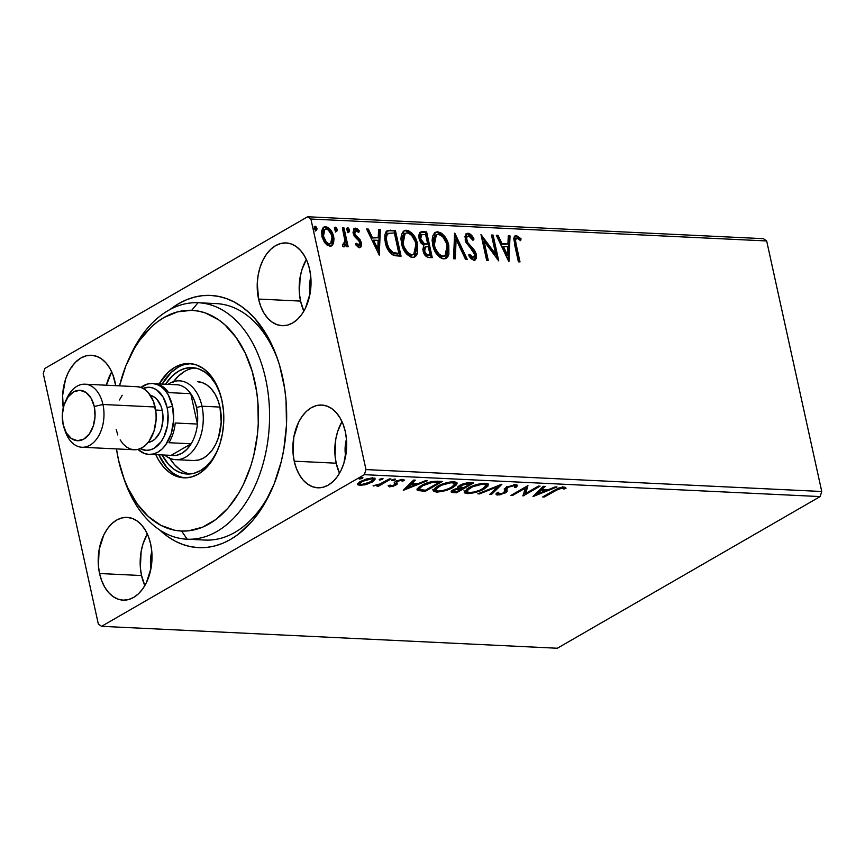 <?xml version="1.0" encoding="UTF-8"?>
<svg xmlns="http://www.w3.org/2000/svg" width="865" height="865" viewBox="0 0 865 865"><rect width="100%" height="100%" fill="white"/><g stroke="black" fill="none" stroke-linecap="round" stroke-linejoin="round"><path stroke-width="1.3" d="M204.659 540.052A118.364 76.812 -87.2 0 0 272.172 488.671A118.364 76.812 92.8 0 1 204.929 540.063L186.937 539.198A118.364 76.812 92.8 0 1 123.5 477.394M282.477 376.61A126.258 81.937 92.8 0 1 271.253 490.736A126.258 81.937 92.8 0 1 159.517 529.812L167.886 536.689L175.26 541.187L182.915 544.539L190.776 546.702L198.766 547.664L206.822 547.415L214.855 545.945L222.781 543.285L230.544 539.446L238.048 534.473L252.029 521.325L258.365 513.269L264.182 504.338L274.054 484.173L281.255 461.607L283.763 449.681L286.477 425.147L286.045 400.473L284.65 388.385L279.568 365.268L275.924 354.466L266.636 334.906L254.959 318.677L248.363 312.016L241.346 306.405L233.972 301.896L226.327 298.544L218.456 296.381L210.465 295.419L202.41 295.679L194.387 297.138L186.451 299.809L178.698 303.647L170.102 309.443A126.258 81.937 92.8 0 1 277.589 359.072A126.258 81.937 92.8 0 1 282.477 376.61M115.013 381.908A41.434 26.88 92.8 0 1 115.715 385.671L112.872 374.653L109.823 368.231L105.984 362.911L101.519 358.878L96.588 356.304L91.387 355.277L86.111 355.839L80.964 357.969L76.142 361.592L71.838 366.555L68.205 372.685L65.394 379.724L62.615 395.478L63.264 407.88A41.434 26.88 92.8 0 1 91.463 355.277A41.434 26.88 92.8 0 1 115.013 381.908M336.193 463.197A41.434 26.88 -87.2 0 0 339.512 473.252L336.193 463.197L294.219 461.175L336.193 463.197A41.434 26.88 -87.2 0 1 341.999 421.623L337.664 431.516L335.771 439.215L335.025 455.358L336.193 463.197M345.319 431.689A41.434 26.88 92.8 0 1 317.779 487.806A41.434 26.88 92.8 0 1 294.219 461.175L296.371 468.441L299.42 474.853L303.247 480.183L307.713 484.216L312.643 486.79L317.844 487.817L323.121 487.244L328.268 485.114L333.09 481.491L337.404 476.529L341.037 470.409L343.848 463.359L346.627 447.616L346.487 439.517L345.319 431.689L343.167 424.423L340.118 418L336.28 412.681L331.814 408.648L326.884 406.074L321.683 405.047L316.406 405.609L311.259 407.739L306.437 411.362L302.134 416.335L298.501 422.455L293.797 437.193L293.051 453.346L294.219 461.175A41.434 26.88 92.8 0 1 321.758 405.047A41.434 26.88 92.8 0 1 345.319 431.689M300.555 301.085A41.434 26.88 -87.2 0 0 303.875 311.14L300.555 301.085L258.57 299.063L300.555 301.085A41.434 26.88 -87.2 0 1 306.351 259.511L302.026 269.404L300.133 277.103L299.387 293.246L300.555 301.085M309.67 269.577A41.434 26.88 92.8 0 1 282.131 325.694A41.434 26.88 92.8 0 1 258.57 299.063L260.722 306.329L263.771 312.741L267.609 318.071L272.075 322.094L277.005 324.678L282.206 325.705L287.483 325.132L292.63 323.002L297.452 319.38L301.755 314.417L305.388 308.297L310.092 293.549L310.838 277.406L309.67 269.577L307.518 262.311L304.469 255.889L300.642 250.569L296.176 246.536L291.246 243.962L286.045 242.935L280.768 243.498L275.621 245.628L270.799 249.25L266.485 254.224L262.863 260.343L260.041 267.393L258.159 275.081L257.262 283.136L258.57 299.063A41.434 26.88 92.8 0 1 286.11 242.935A41.434 26.88 92.8 0 1 309.67 269.577M141.546 575.539A41.434 26.88 -87.2 0 0 144.855 585.594L141.546 575.539L99.561 573.517L141.546 575.539A41.434 26.88 -87.2 0 1 147.342 533.965L143.006 543.858L141.125 551.556L140.368 567.699L141.546 575.539M150.661 544.031A41.434 26.88 92.8 0 1 123.122 600.148A41.434 26.88 92.8 0 1 99.561 573.517L101.713 580.783L104.762 587.194L108.59 592.525L113.056 596.547L117.986 599.131L123.198 600.159L128.474 599.586L133.621 597.455L138.432 593.833L142.747 588.87L146.38 582.74L151.083 568.002L151.829 551.859L150.661 544.031L148.51 536.765L145.461 530.342L141.633 525.023L137.167 520.99L132.237 518.416L127.025 517.389L121.749 517.951L116.602 520.081L111.78 523.703L107.476 528.677L103.843 534.797L99.14 549.534L98.394 565.688L99.561 573.517A41.434 26.88 92.8 0 1 127.101 517.389A41.434 26.88 92.8 0 1 150.661 544.031M557.341 648.242L101.573 626.325L364.36 474.669L820.128 496.575L557.341 648.242L820.128 496.575L364.36 474.669L101.573 626.325L98.329 624.043L43.25 373.507L98.329 624.043L101.573 626.325L557.341 648.242M357.71 484.022L360.013 485.416L359.689 483.946L360.013 485.416L366.425 484.443L372.945 481.643L375.259 479.015L372.177 477.967L366.23 479.026L359.494 482.075L357.829 483.719L358.078 484.973L364.771 484.876L372.415 481.967L375.248 478.929L372.891 477.988L360.575 481.394L357.699 484.465M390.98 478.994L389.369 478.907L378.957 484.486L373.085 485.784L378.751 485.038L376.913 486.098L378.535 486.173L390.98 478.994L389.369 478.907L380.654 483.784L373.085 485.784L378.751 485.038L376.913 486.098L378.535 486.173L390.98 478.994M404.312 480.551L402.679 479.415L395.673 481.329L394.278 482.465L394.905 484.389L394.17 485.06L390.926 485.946L390.169 485.092L388.158 485.665L389.499 486.833L393.424 486.173L397.143 484.108L396.527 482.194L397.349 481.362L400.852 480.313L402.236 481.167L404.312 480.551L403.879 479.653L401.825 479.426L395.997 481.145L394.213 482.627L394.656 484.714L391.769 485.892L390.407 485.838L390.169 485.092L388.158 485.665L389.499 486.833L389.185 485.373L389.499 486.833L395.846 485.103L397.24 483.968L396.548 482.075L397.349 481.362L401.328 480.302L402.236 481.167L404.366 480.14M437.495 481.221L430.997 481.773L424.531 483.935L418.336 487.546L417.168 490.12L425.342 491.288L442.372 481.459L437.495 481.221C431.278 481.318 425.829 482.778 421.158 485.633L416.984 489.741L417.784 490.542L425.342 491.288L442.372 481.459L437.495 481.221M473.588 482.962L466.916 482.875L461.629 484.324L457.996 486.541L458.569 487.979L454.103 489.395L451.227 491.396L451.789 492.434L456.558 492.791L473.588 482.962L469.392 482.757L459.607 485.308L457.715 487.298L458.569 487.979L452.979 489.979L451.076 491.915L456.558 492.791L473.588 482.962M501.841 484.324L477.815 493.818L479.578 493.893L497.602 486.681L489.785 494.391L491.536 494.477L501.581 484.303L477.815 493.818L479.578 493.893L497.602 486.681L489.785 494.391L491.536 494.477L501.841 484.324M538.441 486.076L525.769 493.396L527.942 485.579L510.912 495.407L512.534 495.483L525.228 488.152L523.022 495.991L540.052 486.152L538.441 486.076L525.769 493.396L527.942 485.579L510.912 495.407L512.534 495.483L525.228 488.152L523.022 495.991L540.052 486.152L538.441 486.076M565.98 488.357L563.98 487.038L554.173 490.293L542.669 496.932L544.28 497.007L544.085 496.11L544.28 497.007L559.417 488.563L562.51 488.065L563.85 489.071L565.98 488.357L565.591 487.503L563.666 487.027L558.357 488.13L542.669 496.932L544.28 497.007L555.611 490.466L555.416 489.59L555.611 490.466L562.25 488.044L563.85 489.071L565.926 488.065M533.251 496.478L557.006 486.973L555.254 486.887L547.632 489.936L541.739 489.655L545.047 486.4L543.285 486.314L532.981 496.467L557.006 486.973L555.254 486.887L547.632 489.936L541.739 489.655L545.047 486.4L543.285 486.314L533.251 496.478M516.783 484.908L516.589 487.082L517.367 485.47L515.075 484.703L506.555 487.157L504.565 488.952L504.814 491.72L503.614 492.888L499.862 494.023L498.424 493.699L498.716 492.628L496.413 493.18L496.467 494.812L499.894 494.845L506.436 492.142L507.15 491.125L506.89 488.466L508.793 486.909L513.961 485.719L515.021 486.422L514.416 487.514L516.589 487.082L517.27 485.243L515.594 484.703L506.555 487.157L503.614 492.888L499.343 494.034L498.716 492.628L496.413 493.18L496.045 494.358L497.58 495.039L505.301 492.92L507.074 491.385L506.566 486.995M484.519 488.768L487.925 486.13L488.011 483.913L480.854 483.589L469.933 487.157L464.354 491.525L464.754 492.931L468.527 493.601L479.296 491.201L484.519 488.768L484.314 487.795L484.519 488.768L488.455 484.573L485.308 483.254C478.723 483.632 473.058 485.222 468.3 488.033L464.289 492.261L467.522 493.591C474.117 493.18 479.783 491.569 484.519 488.768M453.314 487.265L456.72 484.627L456.796 482.421L454.093 481.751L449.649 482.086L438.717 485.654L433.138 490.022L433.549 491.428L437.312 492.099L448.081 489.698L453.314 487.265L453.098 486.292L453.314 487.265L457.239 483.07L454.093 481.751C447.508 482.129 441.842 483.719 437.085 486.53L433.073 490.758L436.306 492.088C442.902 491.677 448.567 490.077 453.314 487.265M403.544 490.239L427.31 480.735L425.548 480.648L417.936 483.697L412.043 483.416L415.341 480.161L413.578 480.075L403.274 490.228L427.31 480.735L425.548 480.648L417.936 483.697L412.043 483.416L415.341 480.161L413.578 480.075L403.544 490.239M394.894 479.924L395.413 479.145L394.245 479.091L391.596 480.356L394.321 480.205L394.97 479.048L392.202 479.794L392.126 480.68L394.894 479.924L394.97 479.048M382.514 479.329L383.033 478.55L381.876 478.496L379.216 479.761L381.952 479.61L382.589 478.453L379.821 479.199L379.746 480.086L382.514 479.329L382.589 478.453M362.327 478.367L362.932 477.804L362.067 477.48L359.029 478.788L361.765 478.648L362.403 477.48L359.635 478.237L359.57 479.113L362.327 478.367L362.403 477.48M763.427 238.675L307.659 216.758L44.872 368.425L307.659 216.758L310.903 219.04L766.671 240.957L821.75 491.493L365.982 469.576L310.903 219.04L365.982 469.576L364.36 474.669L365.982 469.576L821.75 491.493L820.128 496.575L821.75 491.493L766.671 240.957L310.903 219.04L307.659 216.758L763.427 238.675L766.671 240.957L763.427 238.675M328.062 228.771L324.656 227.279C328.895 228.587 331.576 231.917 332.711 237.259L333.685 236.696C332.549 231.355 329.868 228.025 325.629 226.717L323.261 227.452L325.629 226.717L323.737 227.127L321.845 236.134L324.883 242.903L329.922 246.222L331.782 245.811L333.587 243.314L333.987 238.459L332.949 234.177L330.841 230.231L327.878 227.387L325.294 226.717L323.229 227.484L321.607 230.955L322.061 237.021L324.343 242.135L327.229 245.249L331.176 246.071L333.587 243.314L331.273 246.038M343.794 246.893L345.924 243.919L344.951 244.481L345.924 243.919L346.53 246.698L348.152 246.774L344 227.928L342.389 227.841L344.973 241.27L344.659 243.649L343.816 244.557L342.756 244.211L342.432 246.179L344.692 246.633L345.924 243.919L346.53 246.698L348.152 246.774L344 227.928L343.027 228.49L347.038 246.72L343.027 228.49L344 227.928L342.389 227.841L344.951 240.632L342.432 246.179L344.573 246.709M355.32 243.8L357.829 245.876L358.802 245.325L356.293 243.238L355.71 244.806L359.407 247.639L360.662 247.26L361.559 245.357L360.446 240.265L355.71 235.41L354.791 233.409L355.677 230.512L358.748 232.555L359.289 230.858L357.505 228.965L355.407 228.144L354.045 228.576L353.039 232.48L354.369 236.361L358.586 240.546L359.797 242.86L359.137 245.282L356.293 243.238L355.71 244.806L358.391 247.336L360.435 247.422M390.526 230.155L386.406 231.312L384.882 234.696L384.839 240.081L386.806 247.336L388.785 251.045L392.321 254.645L395.316 255.748L401.068 256.181L395.402 230.393L387.088 230.793L385.249 242.341C386.168 247.617 388.644 251.791 392.688 254.861L401.068 256.181L395.402 230.393L394.429 230.955L399.965 256.127L394.429 230.955L389.553 230.717L390.526 230.155M426.618 231.896L421.882 231.701L420.055 232.48L418.898 234.934L419.071 238.772L420.747 242.773L423.839 245.53L422.844 249.38L424.52 254.57L427.245 257.121L432.284 257.683L426.618 231.896L425.645 232.458L431.181 257.629L425.645 232.458L426.618 231.896L420.585 232.079L419.071 238.772L423.839 245.53L423.082 250.915C424.001 254.98 426.077 257.197 429.321 257.543L432.284 257.683L426.618 231.896M454.871 233.258L453.541 258.711L455.304 258.797L456.104 239.475L465.511 259.284L467.273 259.37L454.601 233.236L453.541 258.711L455.304 258.797L456.104 239.475L465.511 259.284L467.273 259.37L454.871 233.258M491.471 235.01L495.688 254.202L480.972 234.512L486.638 260.3L488.26 260.376L484.032 241.14L498.748 260.884L493.082 235.085L491.471 235.01L495.688 254.202L480.972 234.512L486.638 260.3L488.26 260.376L484.032 241.14L498.748 260.884L493.082 235.085L491.471 235.01M516.243 244.741L515.54 240.773L516.048 238.632L517.584 238.329L520.654 240.665L521.033 238.729L516.416 235.561L514.459 236.383L513.724 238.718L518.394 261.825L520.006 261.9L516.243 244.741L515.27 245.303L518.903 261.846L515.27 245.303L516.243 244.741C515.053 241.562 515.313 239.378 517.021 238.199L520.654 240.665L521.033 238.729L516.416 235.561L515.064 235.842L514.567 244.406L518.394 261.825L520.006 261.9L516.243 244.741M508.977 261.371L510.036 235.907L508.274 235.821L507.939 243.984L502.046 243.703L498.067 235.334L496.315 235.248L508.707 261.36L510.036 235.907L508.274 235.821L507.939 243.984L502.046 243.703L498.067 235.334L496.315 235.248L508.977 261.371M466.181 233.885L468.041 233.236L466.289 233.788L464.981 236.469L465.943 242.384L473.588 251.92L474.82 255.11L474.69 256.71L473.566 257.683L472.279 257.316L469.792 254.256L468.873 255.781L471.068 258.765L474.312 260.322L476.301 258.462L476.042 253.477L474.398 250.201L467.846 242.665L466.603 238.567L467.165 236.632L468.733 235.886L471.166 237.551L472.971 240.34L473.998 239.097L470.268 234.123L468.041 233.236L467.068 233.799C469.641 234.523 471.63 236.469 473.025 239.659L473.998 239.097C472.604 235.907 470.614 233.961 468.041 233.236L466.624 233.55L465.143 239.994L474.723 254.537L473.328 257.694L469.792 254.256L468.873 255.781L473.89 260.343L475.069 260.084L476.312 254.505L474.625 250.536L467.846 242.665L466.765 240.113C466.246 237.626 466.905 236.221 468.733 235.886L472.971 240.34L473.998 239.097L472.766 239.973L471.847 237.648M440.847 233.983L436.771 232.339C442.599 234.22 446.286 238.827 447.832 246.168L448.805 245.606C447.259 238.275 443.572 233.658 437.744 231.777L434.814 232.642L437.744 231.777L435.29 232.317L432.684 244.957C434.208 252.396 437.928 257.035 443.832 258.894L446.178 258.354L448.805 245.606L448.189 243.292L444.913 236.696L441.593 233.247L437.744 231.777L434.468 232.934L432.651 236.188L432.111 240.373L432.965 246.125L435.246 251.856L439.939 257.446L442.869 258.776L445.616 258.624L447.746 256.894L448.87 254.407L448.805 245.606L447.832 246.168L445.67 258.603L447.897 254.97M409.642 232.48L405.555 230.836C411.394 232.717 415.07 237.334 416.616 244.665L417.59 244.103C416.043 236.772 412.367 232.155 406.528 230.274L403.598 231.139L406.528 230.274L404.074 230.814L401.468 243.454C402.993 250.893 406.712 255.543 412.616 257.392L414.962 256.851L417.308 242.946L415.027 237.28L412.14 233.312L408.464 230.685L405.609 230.306L403.263 231.431L401.436 234.685L400.895 238.87L402.084 245.801L404.031 250.353L406.939 254.364L410.67 256.992L413.546 257.348L416.206 255.802L417.654 252.904L417.59 244.103L416.616 244.665L414.454 257.1M379.27 255.143L380.33 229.668L378.578 229.582L378.232 237.745L372.339 237.464L368.371 229.095L366.609 229.009L379.27 255.143L380.33 229.668L378.578 229.582L378.232 237.745L372.339 237.464L368.371 229.095L366.609 229.009L379.27 255.143M346.724 228.338L348.541 230.555L349.514 229.993L347.698 227.776L346.962 228.198L347.698 227.776L346.822 229.863L348.649 232.069L349.417 229.614L348.325 228.003L347.168 227.949L346.822 229.863L348.022 231.842L349.179 231.896L349.579 230.36L348.541 230.555L347.676 232.631M334.344 227.744L336.161 229.949L337.134 229.398L335.317 227.181L334.593 227.603L335.317 227.181L334.452 229.268L336.269 231.474L337.036 229.02L335.944 227.409L334.787 227.354L334.452 229.268L335.642 231.247L336.809 231.301L337.199 229.766L336.161 229.949L335.296 232.036M314.168 226.771L315.985 228.987L316.958 228.425L315.141 226.208L314.406 226.63L315.141 226.208L314.265 228.295L316.082 230.512L316.85 228.046L315.768 226.446L314.601 226.381L314.265 228.295L315.455 230.274L316.622 230.339L317.022 228.792L315.985 228.987L315.109 231.074M345.643 456.147A25.647 16.64 92.8 0 1 346.465 439.236L345.113 447.713L345.643 456.147M310.005 294.035A25.647 16.64 92.8 0 1 310.816 277.124L309.475 285.601L310.005 294.035M150.997 568.489A25.647 16.64 92.8 0 1 151.808 551.578L150.467 560.055L150.997 568.489M43.25 373.507L44.872 368.425L43.25 373.507M122.776 475.35A110.471 71.687 92.8 0 1 116.483 448.903L118.516 460.094L124.268 479.448L128.052 488.336L137.286 504.046L148.402 516.567L160.998 525.401L174.579 530.213L181.574 531.034A110.471 71.687 92.8 0 1 122.776 475.35L124.214 479.534A118.364 76.812 -87.2 0 0 187.208 539.209L181.574 531.034L188.624 530.807L202.583 527.174L215.936 519.443L228.165 507.928L238.794 493.05L243.379 484.53L250.872 465.727L253.704 455.639L257.413 434.533L258.257 423.731L257.867 402.139L256.635 391.564L252.18 371.345L245.206 353.028L235.972 337.307L224.846 324.786L218.704 319.888L205.556 313.033L198.68 311.151L191.684 310.319L177.606 311.843L163.885 317.552L157.322 321.91L151.029 327.219L139.546 340.486L134.464 348.303L125.836 365.96L119.521 385.855A110.471 71.687 92.8 0 1 128.323 360.143A110.471 71.687 92.8 0 1 191.684 310.319L198.042 302.728A118.364 76.812 92.8 0 1 198.312 302.739L216.293 303.604A118.364 76.812 92.8 0 1 278.303 361.213A118.364 76.812 -87.2 0 0 207.265 303.983M111.704 371.853A41.434 26.88 -87.2 0 0 106.384 385.217L111.693 371.853M514.621 236.188L516.416 235.561L515.443 236.123L520.06 239.291L521.033 238.729L519.919 240.005L517.886 237.161L514.34 236.286M515.41 238.913L517.021 238.199M516.048 238.762C514.34 239.94 514.08 242.124 515.27 245.303L514.589 240.394L515.659 238.805M516.675 236.426L516.059 236.21M496.607 235.864L498.067 235.334L497.094 235.896L501.073 244.265L507.939 243.984L501.073 244.265L496.607 235.864M508.252 236.426L510.036 235.907L509.063 236.469L508.079 260.041L509.063 236.469L508.252 236.426M502.338 246.936L506.512 255.705L507.485 255.143L503.311 246.374L502.338 246.936L506.512 255.705L507.485 255.143L503.311 246.374L507.831 246.601L507.485 255.143L507.831 246.601L502.338 246.936M491.601 235.626L493.082 235.085L492.109 235.648L497.321 259.37L491.601 235.626M483.059 241.703L484.032 241.14L483.059 241.703L487.146 260.322L483.059 241.703M481.416 236.534L494.715 254.764L495.688 254.202L494.715 254.764L481.416 236.534M466.776 236.675L468.733 235.886M467.76 236.448C465.932 236.783 465.273 238.189 465.792 240.675L466.765 240.113L465.792 240.675L466.873 243.227L467.846 242.665L466.873 243.227L470.452 247.477L471.425 246.914L470.452 247.477L473.652 251.099L474.625 250.536L473.652 251.099L475.339 255.067L476.312 254.505L475.339 255.067L474.571 260.279M470.365 257.002L468.819 254.818L472.355 258.257L473.328 257.694M471.003 236.426L468.419 234.145L466.116 233.907M473.198 258.019L473.717 257.273L472.809 258.213L471.306 257.878M474.42 260.408L475.328 259.013M475.588 257.132L473.944 251.564L467.273 243.822M466.873 243.227L465.716 238.308M465.889 237.756L467.154 236.513M454.525 235.129L465.997 259.305L454.525 235.129M455.131 240.038L456.104 239.475L455.131 240.038L454.352 258.743L455.131 240.038M447.183 256.775L447.594 255.91M448.319 252.623L448.059 247.325L446.362 241.562M445.572 239.897L442.361 235.356M435.852 232.371L434.976 232.577M444.253 256.245L441.82 256.775L439.106 255.553L434.5 249.315L433.149 244.665L432.943 240.146L433.57 237.659L435.333 235.496M436.36 234.902L435.387 235.464L433.322 245.606L434.295 245.044L433.841 241.346L434.544 237.097L436.014 235.129L437.636 234.458L439.928 234.761L442.858 236.891L446.697 243.692L447.648 249.239L447.248 252.623L445.778 255.24L443.183 256.245C438.479 254.667 435.517 250.937 434.295 245.044L433.322 245.606C434.544 251.499 437.506 255.229 442.21 256.808L444.999 255.835L442.404 256.137L438.933 254.018L435.473 248.752L434.295 245.044L436.36 234.902L438.382 234.426C443.042 235.972 445.972 239.681 447.183 245.541L444.999 255.835M420.131 232.415L422.423 231.69L421.45 232.253L425.645 232.458L419.471 232.728M421.623 234.685L420.65 235.248L419.72 239.41L420.693 238.859L419.72 239.41L423.266 244.146L426.878 244.017L424.239 243.584L420.693 238.859L421.623 234.685L425.58 234.458L427.688 244.049L423.601 244.265L420.985 242.287L419.568 237.507L421.212 235.031M425.493 246.958L424.52 247.52L423.709 251.51L424.683 250.947L423.709 251.51C424.25 253.932 425.493 255.24 427.44 255.445L428.413 254.883C426.467 254.678 425.223 253.369 424.683 250.947L425.493 246.958L428.272 246.698L430.089 254.959L429.116 255.521L430.089 254.959L427.137 255.424L425.018 254.332L423.623 251.055L423.926 248.147M425.018 247.325L425.731 247.217M428.413 254.883L425.991 253.769L424.877 251.693L424.65 248.201L425.991 246.763L428.272 246.698L430.089 254.959L428.413 254.883M414.054 257.381L416.681 253.467M415.968 255.272L416.379 254.407M417.103 251.12L416.844 245.833L415.146 240.059M414.357 238.394L411.145 233.853M404.636 230.869L403.771 231.085M413.038 254.743L410.615 255.272L407.902 254.061L403.285 247.812L401.933 243.162L401.728 238.643L402.657 235.572L404.117 233.993M405.144 233.399L404.171 233.961L402.106 244.103L403.079 243.541L402.625 239.843L403.339 235.594L404.528 233.864L406.42 232.955L408.713 233.258L411.643 235.399L415.481 242.189L416.433 247.736L416.033 251.12L414.562 253.737L411.967 254.743C407.264 253.164 404.301 249.434 403.079 243.541L402.106 244.103C403.328 249.996 406.291 253.726 410.994 255.305L413.784 254.332L411.199 254.634L407.718 252.515L404.258 247.249L403.079 243.541L405.144 233.399L407.166 232.923C411.827 234.469 414.757 238.178 415.979 244.038L413.784 254.332M386.644 231.096L389.553 230.717L386.114 231.355M387.747 230.804L386.904 231.009M393.251 253.477L396.84 253.975L397.814 253.413L396.84 253.975L397.9 254.029L398.873 253.467L393.013 252.461C389.661 250.104 387.607 246.752 386.86 242.427C385.779 238.383 386.309 235.356 388.461 233.323L394.364 232.966L398.873 253.467L394.451 253.737M389.769 251.261L387.282 247.325L385.887 242.989C386.633 247.314 388.688 250.666 392.04 253.023L393.013 252.461L392.04 253.023L390.58 252.05M385.844 236.026L387.488 233.885C385.336 235.907 384.806 238.945 385.887 242.989L386.86 242.427L385.887 242.989L385.585 237.01M388.461 233.323L394.364 232.966L398.873 253.467L393.013 252.461L388.947 248.158L387.228 243.887L386.374 238.599L386.817 235.464L388.461 233.323M366.901 229.636L368.371 229.095L367.398 229.658L371.366 238.026L378.232 237.745L371.366 238.026L366.901 229.636M378.546 230.198L380.33 229.668L379.357 230.231L378.383 253.802L379.357 230.231L378.546 230.198M372.642 240.708L376.805 249.477L377.778 248.915L373.615 240.146L372.642 240.708L376.805 249.477L377.778 248.915L373.615 240.146L378.124 240.362L377.778 248.915L378.124 240.362L372.642 240.708M353.85 228.749L355.407 228.144L354.304 228.382L353.201 233.431L354.369 236.361L359.04 241.13L359.797 242.86L357.829 245.876L358.802 245.325M355.126 231.031L353.817 233.972L356.099 230.468L358.748 232.555L359.289 230.858L355.407 228.144L354.434 228.706L358.315 231.42L359.289 230.858L358.186 231.842L357.483 230.382M354.499 231.171L356.099 230.468M355.569 235.226L354.791 233.409L353.817 233.972L354.596 235.788L355.569 235.226L354.596 235.788L356.748 237.81L357.721 237.248L355.569 235.226M360.24 239.919L357.721 237.248L356.748 237.81L359.267 240.481L360.24 239.919L359.267 240.481L360.424 243.4L361.397 242.838L360.24 239.919M359.407 247.639C361.375 247.206 362.035 245.606 361.397 242.838L360.424 243.4L359.905 247.606M359.689 247.822L360.586 245.919L360.229 242.654L358.716 239.702L354.336 235.356L353.709 232.912L354.704 231.074M355.493 228.955L353.699 228.792M357.829 245.876L355.591 244.146M348.206 232.458L348.444 230.177L346.887 228.36M344.054 246.882L344.951 244.481L344.065 246.871M342.605 245.13L343.556 244.59L342.605 245.13M335.836 231.863L336.063 229.582L334.506 227.765M333.587 243.314L333.685 236.696L332.711 237.259L332.614 243.876L333.587 243.314M331.263 246.049L332.83 243.141L333.014 239.021L331.641 233.918L328.97 229.668M330.192 243.779L328.44 244.471L326.343 243.595L323.272 239.281L322.234 233.107L322.818 231.009L324.202 229.722M324.84 229.322L323.867 229.885L322.483 236.751L323.456 236.188L323.575 230.923L325.64 229.052L328.224 229.852L331.738 235.356L332.117 241.4L331.165 243.216L329.414 243.908C326.256 242.762 324.267 240.189 323.456 236.188L322.483 236.751C323.294 240.751 325.283 243.325 328.44 244.471L330.668 243.616L328.354 243.66L326.375 242.135L323.456 236.188L324.84 229.322L326.137 229.03C329.295 230.09 331.263 232.62 332.074 236.61L330.668 243.616M315.649 230.901L315.876 228.609L314.319 226.792M426.878 244.017L423.612 243.281L421.525 241.054L420.541 237.875L421.504 234.761L425.58 234.458L427.688 244.049L426.878 244.017M72.39 366.836L72.465 365.949L72.39 366.836M77.072 360.554L77.85 360.856M563.007 486.952L563.526 487.601L564.856 487.146L563.526 487.601L563.85 489.071L562.737 486.757M562.801 487.049L563.061 488.238L562.801 487.049M562.045 487.136L562.25 488.044L562.045 487.136M543.307 486.314L541.414 488.174L541.739 489.655L541.414 488.174L543.307 486.314M545.815 489.85L545.037 490.163L545.815 489.85M537.057 493.353L535.511 493.969L537.057 493.353M541.663 489.276L540.355 489.222L536.906 492.628L537.23 494.099L540.679 490.693L540.355 489.222L536.906 492.628L537.23 494.099L540.679 490.693L545.199 490.909L544.961 489.806L545.199 490.909L537.23 494.099L545.199 490.909L540.679 490.693L540.355 489.222L541.663 489.276M525.639 492.812L523.26 494.185L525.639 492.812M522.882 495.353L523.022 495.991L522.882 495.353M525.033 487.255L525.228 488.152L525.033 487.255M512.329 494.585L512.534 495.483L512.329 494.585M527.412 485.881L525.444 491.915L525.769 493.396L525.444 491.915L527.412 485.881M506.674 486.768L507.074 491.385L506.739 487.049L506.998 488.238L507.96 486.444L508.144 487.244L513.961 485.719L513.756 484.789L515.01 486.227L514.416 487.514L516.589 487.082L516.264 485.611L514.935 485.871L516.827 484.822M515.01 486.227L514.675 484.714M507.074 491.385L506.749 489.914L504.976 491.45L505.301 492.92L504.846 491.525M496.142 493.342L498.381 493.537L497.256 493.558L497.58 495.039L497.256 493.558L496.283 493.396M499.343 494.034L498.716 492.628M504.457 490.163L504.846 491.569M504.522 490.098L504.219 489.017L504.522 490.098M504.403 489.547L504.803 491.288M504.619 491.644L506.836 489.417M498.986 485.341L491.212 492.996L491.536 494.477L491.19 492.996L498.986 485.341M497.44 485.957L497.602 486.681L497.44 485.957M479.415 493.169L479.578 493.893L479.415 493.169M463.975 490.812L467.197 492.12L467.522 493.591L467.197 492.12L464.386 491.417M488.033 483.935L485.903 486.206M485.622 486.4L488.065 483.838M466.386 490.033L466.603 489.06M469.198 492.574L466.7 491.428L469.911 488.12L469.717 487.265L469.911 488.12C473.739 485.838 478.302 484.562 483.611 484.259L483.394 483.276L483.611 484.259L486.076 485.319L482.908 488.693C479.091 490.952 474.528 492.25 469.198 492.574L467.078 492.023L466.927 490.531L472.712 486.714L481.924 484.292L484.919 484.432L486.076 485.319L484.973 487.276L480.107 490.087L474.485 491.936L469.198 492.574M466.549 489.147L466.7 491.428M470.938 482.832L470.106 483.319L470.938 482.832M462.851 487.492L462.018 487.979L462.851 487.492M456.32 491.688L456.558 492.791L456.32 491.688M451.465 490.952L453.487 491.179L453.584 492.65L453.271 491.179L451.573 490.985M458.007 486.411L458.569 487.979L458.082 486.444M460.007 485.654L459.964 486.746L461.045 484.573L461.218 485.384L468.387 483.805L468.16 482.767L468.387 483.805L470.225 483.892L469.987 482.789L470.225 483.892L463.9 487.546L460.083 486.963L460.71 487.265L461.218 485.384L465.716 483.881L470.225 483.892L463.9 487.546L460.71 487.265M457.509 487.309L460.223 487.017M456.688 491.709L453.476 491.179L454.449 489.244L454.622 490.044L461.326 488.52L461.067 487.341L461.326 488.52L462.148 488.552L461.899 487.438L462.148 488.552L456.688 491.709L453.736 491.417L453.79 490.606L457.834 488.79L462.148 488.552L456.688 491.709M460.148 487.017L458.385 487.136M436.003 490.617L436.306 492.088L435.982 490.617L433.17 489.925M456.817 482.432L454.687 484.703M432.76 489.309L436.468 490.628M454.406 484.908L456.85 482.335M435.171 488.53L435.387 487.557M437.982 491.082L435.484 489.936L438.696 486.617L438.501 485.762L438.696 486.617C442.523 484.346 447.086 483.059 452.395 482.757L452.179 481.773L452.395 482.757L454.86 483.816L451.692 487.19C447.875 489.449 443.312 490.747 437.982 491.082L435.863 490.52L435.711 489.028L441.496 485.211L450.708 482.789L453.703 482.93L454.871 483.816L453.757 485.773L448.892 488.584L443.269 490.433L437.982 491.082M435.333 487.644L435.484 489.936M439.723 481.329L438.89 481.816L439.723 481.329M425.104 490.185L425.342 491.288L425.104 490.185M421.904 489.968L422.163 491.136L421.904 489.968M419.99 489.536L417.46 489.071L417.784 490.542L417.146 488.898M417.103 488.876L420.595 489.59M419.125 487.449L419.514 486.444M420.249 489.655L419.525 488.444L422.769 485.708L422.585 484.854L422.769 485.708L432.522 482.346L432.338 481.502L432.522 482.346L437.279 482.302L437.041 481.21L437.279 482.302L439.009 482.389L425.472 490.206L420.249 489.655C418.855 488.671 419.698 487.352 422.769 485.708L432.522 482.346L439.009 482.389L438.771 481.286L439.009 482.389L425.472 490.206L420.249 489.655L419.266 486.833M413.611 480.075L411.718 481.946L412.043 483.416L411.718 481.946L413.611 480.075M416.119 483.611L415.33 483.924L416.119 483.611M407.361 487.114L405.815 487.73L407.361 487.114M411.956 483.048L410.659 482.984L407.199 486.389L407.523 487.86L410.983 484.454L410.659 482.984L407.199 486.389L407.523 487.86L410.983 484.454L415.492 484.67L415.254 483.567L415.492 484.67L407.523 487.86L415.492 484.67L410.983 484.454L410.659 482.984L411.956 483.048M390.926 485.946L390.169 485.092M394.278 482.465L394.905 484.389M394.613 482.8L394.937 484.119M402.809 479.426L402.03 479.664L402.809 479.426M401.328 480.302L402.236 481.167M397.186 480.583L397.349 481.362L397.186 480.583M396.311 480.983L396.548 482.075L396.311 480.983M397.24 483.968L396.548 482.075M396.657 481.416L396.916 482.497L395.521 483.621L395.846 485.103L395.521 483.621L394.905 483.957L396.819 482.627M394.213 484.27L394.905 483.957M391.964 479.945L392.126 480.68L391.964 479.945M392.202 479.794L392.126 480.68M378.34 485.276L378.535 486.173L378.34 485.276M373.767 485.546L373.896 486.087L373.767 485.546M379.584 479.351L379.746 480.086L379.584 479.351M379.821 479.199L379.746 480.086M357.753 483.503L359.689 483.946L357.905 483.589M374.707 478.334L373.01 479.924M372.188 480.94L372.415 481.967L372.188 480.94M372.62 480.172L374.869 477.988M372.491 477.761L372.718 478.313M359.808 482.67L359.699 481.892M361.548 484.541L359.959 483.849L362.197 481.47L362.013 480.637L362.197 481.47L371.366 478.864L371.182 478.021L373.042 479.588L370.804 481.881L361.548 484.541L360.132 484.151L360.294 482.908L364.079 480.529L370.242 478.886L372.253 478.983L372.977 479.999L367.798 483.276L361.548 484.541M359.678 481.946L359.959 483.849M373.042 479.588L372.664 477.977M359.407 478.377L359.57 479.113L359.407 478.377M359.635 478.237L359.57 479.113M129.231 358.164A118.364 76.812 92.8 0 1 198.042 302.728A118.364 76.812 -87.2 0 0 130.15 356.099L128.323 360.143M193.814 460.526L198.842 459.985L203.74 457.942L208.335 454.493L212.433 449.757L215.893 443.918L218.564 437.203L221.202 422.207L219.948 407.037L217.894 400.117L214.985 394.007L211.33 388.947L207.081 385.12L202.378 382.665L197.425 381.692A39.455 25.604 92.8 0 1 197.512 381.703A39.455 25.604 92.8 0 1 221.202 422.271A39.455 25.604 92.8 0 1 193.814 460.526A39.455 25.604 92.8 0 1 193.728 460.526L175.736 459.661A39.455 25.604 92.8 0 1 164.631 455.055A39.455 25.604 -87.2 0 0 193.76 449.811A39.455 25.604 -87.2 0 0 201.967 406.204A39.455 25.604 -87.2 0 0 168.026 384.352A39.455 25.604 92.8 0 1 179.531 380.838A39.455 25.604 92.8 0 1 201.967 406.204L219.959 407.069L201.967 406.204A39.455 25.604 92.8 0 1 175.736 459.661M192.062 367.614A53.262 34.568 92.8 0 1 192.181 367.625A53.262 34.568 92.8 0 1 220.045 393.445L215.763 384.244L210.833 377.4L205.092 372.231L198.755 368.923L192.062 367.614L185.272 368.349L178.655 371.107L172.459 375.767L165.529 384.233A53.262 34.568 92.8 0 1 192.062 367.614M217.277 451A53.262 34.568 92.8 0 1 187.186 474.031L180.504 472.723L174.157 469.414L168.416 464.246L162.123 454.936A53.262 34.568 92.8 0 0 187.067 474.031L187.078 474.031A53.262 34.568 92.8 0 0 187.186 474.031L193.976 473.296L200.594 470.549L206.789 465.878L212.325 459.488L217.277 451M189.24 363.527A57.209 37.13 92.8 0 1 189.37 363.538A57.209 37.13 92.8 0 1 223.711 422.358A57.209 37.13 92.8 0 1 184.007 477.826L176.828 476.42L170.016 472.874L163.842 467.316L158.544 459.975L155.797 454.633A57.209 37.13 92.8 0 0 183.877 477.826L183.877 477.826A57.209 37.13 92.8 0 0 184.007 477.826L191.295 477.037L198.409 474.085L205.059 469.079L211.006 462.213L216.012 453.747L219.894 444.015L222.5 433.376L223.721 422.261L223.516 411.08L221.894 400.268L218.921 390.245L214.704 381.389L209.406 374.037L203.243 368.479L196.431 364.933L189.24 363.527L181.953 364.316L174.849 367.279L168.199 372.285L159.192 383.919A57.209 37.13 92.8 0 1 189.24 363.527M198.312 302.739A118.364 76.812 92.8 0 1 269.361 424.445A118.364 76.812 92.8 0 1 187.208 539.209L205.2 540.074L187.208 539.209A118.364 76.812 92.8 0 1 186.937 539.198M184.959 364.468L190.873 363.657A57.209 37.13 -87.2 0 0 162.188 384.071L171.194 372.426L177.844 367.42M173.011 473.014L166.837 467.468L158.792 454.774A57.209 37.13 -87.2 0 0 185.38 477.848M191.273 368.641L195.166 367.96A53.262 34.568 -87.2 0 0 173.519 381.638M169.832 458.288A53.262 34.568 -87.2 0 0 190.073 473.966M184.656 371.388L178.46 376.048L172.924 382.449M169.475 457.693L174.406 464.537L180.158 469.706M187.208 539.209A118.364 76.812 -87.2 0 0 269.372 424.239A118.364 76.812 -87.2 0 0 198.042 302.728L191.684 310.319A110.471 71.687 92.8 0 1 258.257 423.731A110.471 71.687 92.8 0 1 181.574 531.034L187.208 539.209M178.19 384.839A35.508 23.041 92.8 0 1 190.754 393.672A35.508 23.041 92.8 0 1 196.528 407.469L201.967 406.204L196.528 407.469L194.192 400.008L190.754 393.672L197.436 424.055L197.631 415.632L196.528 407.469A35.508 23.041 92.8 0 1 197.436 424.055A35.508 23.041 92.8 0 1 191.143 443.788L171.086 455.368L176.557 455.304L181.92 453.26L186.883 449.346L191.143 443.788A35.508 23.041 92.8 0 1 171.086 455.368L150.802 454.395L171.086 455.368L191.143 443.788A35.508 23.041 -87.2 0 0 197.436 424.055L175.249 422.996A35.508 23.041 92.8 0 1 168.956 442.718L191.143 443.788L168.956 442.718A35.508 23.041 -87.2 0 0 175.249 422.996L197.436 424.055L190.754 393.672A35.508 23.041 -87.2 0 0 178.19 384.839L174.471 384.655A35.508 23.041 92.8 0 1 178.19 384.839L155.992 383.768A35.508 23.041 92.8 0 1 168.567 392.613L190.754 393.672L168.567 392.613A35.508 23.041 -87.2 0 0 155.992 383.768L178.19 384.839M81.959 447.248L134.14 449.757A31.562 20.479 -87.2 0 0 155.116 406.993L102.946 404.485A31.562 20.479 -87.2 0 0 86.565 384.363A31.562 20.479 -87.2 0 0 66.821 398.419L65.351 401.652A25.247 16.392 92.8 0 1 81.148 390.407A25.247 16.392 92.8 0 1 94.253 406.507L102.946 404.485L155.116 406.993A31.562 20.479 -87.2 0 0 137.167 386.698L84.997 384.19A31.562 20.479 92.8 0 1 102.946 404.485A31.562 20.479 92.8 0 1 81.959 447.248A31.562 20.479 92.8 0 1 64.67 429.537A31.562 20.479 -87.2 0 0 65.243 431.343A31.562 20.479 -87.2 0 0 91.441 444.242A31.562 20.479 -87.2 0 0 102.946 404.485L94.253 406.507L95.053 416.206L93.355 425.807L89.43 433.83L83.862 439.074L77.515 440.718L71.341 438.523L66.281 432.814L63.113 424.477A25.247 16.392 92.8 0 1 65.351 401.652M172.546 406.312A35.508 23.041 -87.2 0 0 140.93 387.423L147.764 383.963L152.294 383.476L156.749 384.352L160.977 386.568L164.804 390.018L168.091 394.581L172.546 406.312L173.67 419.957L171.281 433.462L165.766 444.751L162.069 449.011L157.938 452.114L153.527 453.941L148.996 454.417L144.542 453.541L137.946 449.389A35.508 23.041 -87.2 0 0 164.707 446.145A35.508 23.041 -87.2 0 0 172.546 406.312L167.107 407.566L172.546 406.312M143.103 388.374A31.562 20.479 92.8 0 1 167.107 407.566L168.005 413.535L167.432 425.839L163.853 437.074L161.085 441.734L154.132 448.275L150.207 449.908L146.185 450.341L140.206 448.665A31.562 20.479 92.8 0 0 161.787 440.707A31.562 20.479 92.8 0 0 167.107 407.566L163.15 397.143L156.825 390.018L153.073 388.061L149.104 387.271L143.103 388.374M155.678 410.064L162.242 410.378A23.669 15.365 -87.2 0 0 150.413 395.37L154.532 397.219L157.084 399.522L161.02 406.226L162.242 410.378L155.678 410.064M66.086 400.16A31.562 20.479 92.8 0 1 84.997 384.19M137.113 386.698L141.082 387.477L144.833 389.445L148.239 392.515L153.483 401.457L156.014 412.962L156.122 419.125L154.002 431.127L149.094 441.161L145.807 444.945L142.13 447.702L138.216 449.324L134.194 449.757L130.226 448.978L126.474 447.01L123.068 443.94L120.149 439.885M117.824 434.998L116.191 429.462M119.446 399.965L122.214 395.294M63.113 424.477L62.312 414.768L64.01 405.166L67.935 397.143L73.493 391.91L79.85 390.266L86.024 392.461L91.084 398.16L94.253 406.507A25.247 16.392 92.8 0 1 85.051 438.306A25.247 16.392 92.8 0 1 64.086 427.98A25.247 16.392 92.8 0 1 63.113 424.477M148.153 442.393A23.669 15.365 -87.2 0 0 162.242 410.378L162.998 419.482L161.409 428.478L159.798 432.5L155.257 438.847L152.51 440.912L148.153 442.393M466.624 233.55L465.651 234.112M498.391 493.623L498.067 492.153M486.076 485.319L485.752 483.849M453.476 491.179L453.152 489.698M454.86 483.816L454.547 482.346M402.268 480.778L401.944 479.296M396.538 482.281L396.213 480.81M65.243 431.343L64.086 427.98"/></g></svg>

